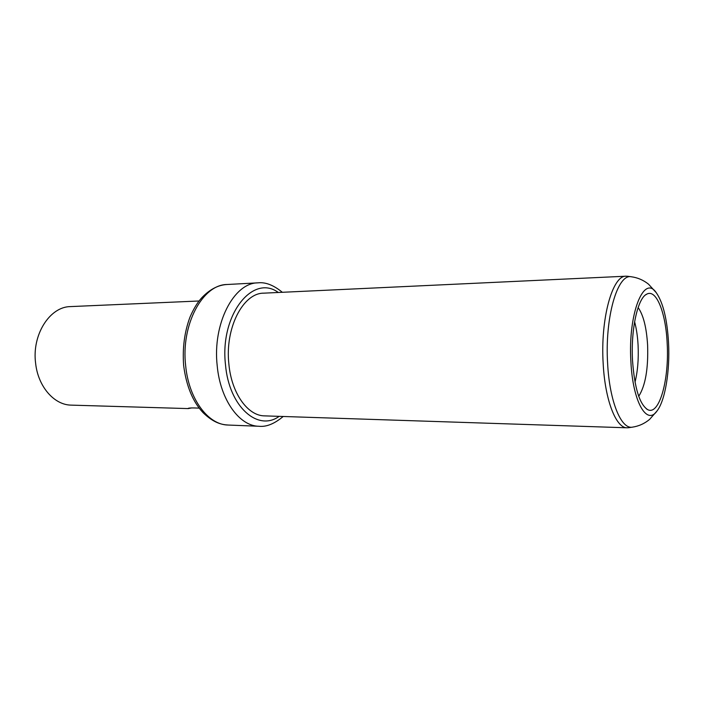<?xml version="1.0" encoding="UTF-8"?>
<svg xmlns="http://www.w3.org/2000/svg" width="704" height="704" viewBox="0 0 704 704"><rect width="100%" height="100%" fill="white"/><g stroke="black" fill="none" stroke-linecap="round" stroke-linejoin="round"><path stroke-width="1.06" d="M191.796 407.906L188.214 408.593L71.254 405.126C54.384 405.064 38.201 386.901 35.649 363.528C31.645 334.866 49.799 306.574 70.576 306.592L199.082 300.995M188.214 408.593L188.012 408.558C188.109 407.933 191.831 407.783 199.197 408.118M264.563 415.87C247.826 415.897 231.51 393.369 228.879 364.091C224.778 328.134 243.074 292.917 263.71 293.163L626.111 276.197C612.506 275.211 600.274 318.78 603.187 363.818C605.079 400.444 616.141 428.208 627.158 427.803L264.563 415.87M628.795 427.68L627.158 427.803M627.739 276.294L626.111 276.197M668.554 342.936C670.023 370.823 665.227 400.418 657.07 410.907C646.862 426.017 632.755 401.94 630.898 361.636C627.862 313.702 643.87 274.058 656.251 292.679C663.089 302.553 667.19 319.308 668.554 342.936M667.19 343.614C669.319 379.562 659.296 415.967 647.68 409.631C639.61 404.395 634.568 388.124 632.544 360.818C630.67 329.402 637.798 297.739 646.879 294.078C656.498 288.834 665.914 313.324 667.19 343.614M638.114 307.551C643.377 315.031 646.536 327.562 647.61 345.154C648.375 368.641 645.418 385.686 638.73 396.29M635.026 382.158C637.71 371.228 638.73 358.926 638.088 345.25C637.613 336.503 636.451 328.662 634.603 321.737M278.3 292.486C252.842 273.495 219.569 314.961 225.509 364.91C229.082 406.868 257.954 431.869 279.162 416.346M282.339 292.292C273.618 285.138 265.505 281.987 258.007 282.841C233.904 282.665 212.353 323.743 217.21 365.834C220.334 400.039 239.483 426.184 259.002 426.272C266.367 427.082 274.428 423.817 283.202 416.478M183.647 365.482C182.345 348.093 184.474 331.954 190.01 317.064C193.662 308.678 197.613 302.201 201.89 297.634C209.898 289.282 218.337 284.9 227.198 284.495C202.646 284.39 180.743 324.632 185.671 365.825C188.83 399.291 208.287 424.926 228.166 425.04L259.002 426.272M627.202 276.223L631.224 276.751C617.505 273.68 604.666 317.627 607.631 363.695C609.55 401.342 621.113 429.255 632.262 427.178L628.25 427.759M183.647 365.543C186.331 386.1 192.843 401.843 203.183 412.782C213.849 423.034 221.663 424.662 228.166 425.04M258.007 282.841L227.198 284.495M657.07 410.907L649.607 419.39C644.538 423.614 638.757 426.21 632.262 427.178M631.224 276.751C637.674 277.622 643.456 280.113 648.56 284.214L656.251 292.679M646.36 408.83L647.68 409.631M645.577 294.906L646.879 294.078"/></g></svg>
